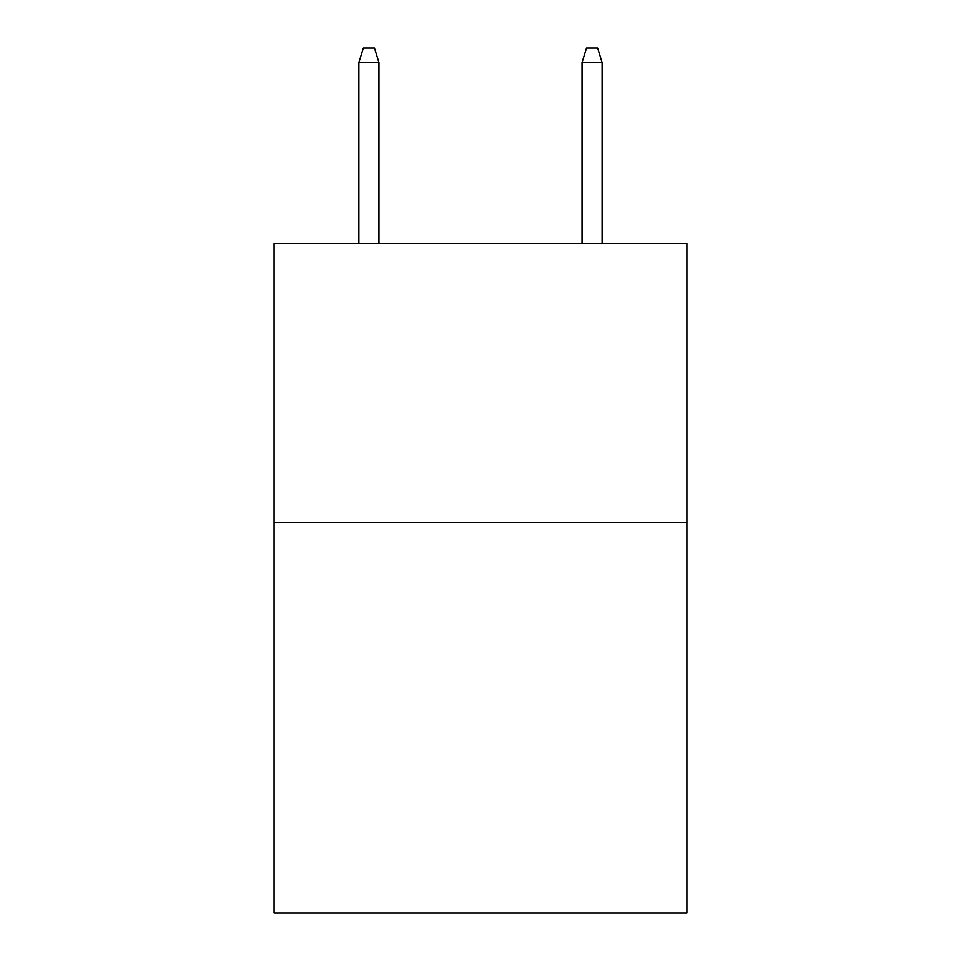 <?xml version="1.0" encoding="UTF-8"?>
<svg xmlns="http://www.w3.org/2000/svg" width="961" height="961" viewBox="0 0 961 961"><rect width="100%" height="100%" fill="white"/><g stroke="black" fill="none" stroke-linecap="round" stroke-linejoin="round"><path stroke-width="1.44" d="M686.911 522.448L686.911 912.95L274.089 912.95L274.089 243.517L686.911 243.517L686.911 522.448L274.089 522.448M378.97 243.517L378.97 62.549L358.885 62.549L358.885 243.517M358.885 62.549L363.354 48.05L374.502 48.05L378.97 62.549M582.03 62.549L586.498 48.05L597.646 48.05L602.115 62.549L582.03 62.549L582.03 243.517M602.115 62.549L602.115 243.517"/></g></svg>
